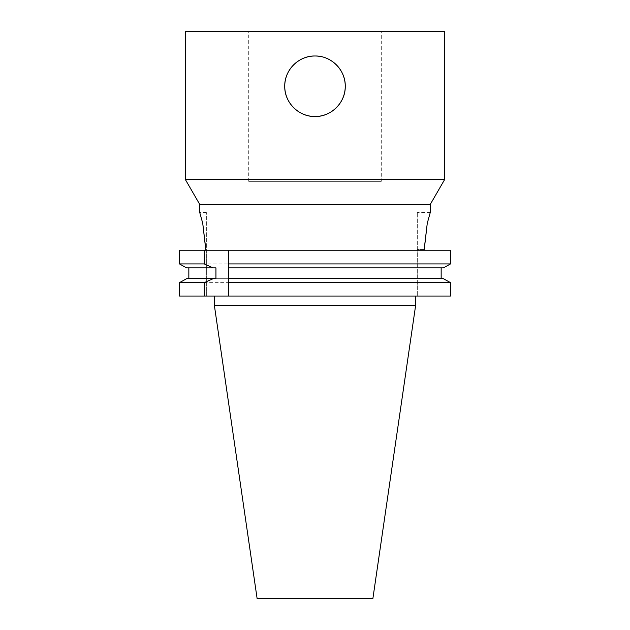 <?xml version="1.0" encoding="UTF-8"?>
<svg xmlns="http://www.w3.org/2000/svg" width="630" height="630" viewBox="0 0 630 630"><rect width="100%" height="100%" fill="white"/><g stroke="black" fill="none" stroke-linecap="round" stroke-linejoin="round"><path stroke-width="0.47" stroke-dasharray="3.15 2.36" d="M326.6 58.306A30.256 30.256 0 0 0 320.835 56.566M381.284 181.353L248.716 181.353L381.284 181.353L381.284 31.5L248.716 31.5L381.284 31.5M228.548 296.053L228.548 250.228M228.548 267.884L443.402 267.884L186.598 267.884L188.843 267.884L186.598 267.884L179.479 263.923L450.521 263.923L450.521 250.228L179.479 250.228M228.548 278.688L215.94 278.688M450.521 282.642L443.402 278.688L186.598 278.688L179.479 282.642L450.521 282.642L450.521 296.053L179.479 296.053L206.357 296.053L206.357 212.475L206.357 249.511L205.837 249.511L206.357 249.511L206.357 296.053L179.479 296.053M205.837 250.228L205.837 249.511M450.521 263.923L443.402 267.884L215.94 267.884M441.158 267.884L441.158 278.688M450.521 296.053L417.304 296.053L450.521 296.053M315 296.053L214.35 296.053L315 296.053M424.163 249.511L417.304 249.511L417.304 296.053L417.304 212.475L417.304 249.511L424.163 249.511L424.163 250.228M372.889 598.5L257.111 598.5M415.65 305.274L214.35 305.274M430.274 204.411L199.726 204.411M444.685 179.456L185.314 179.456M444.685 31.5L185.314 31.5M248.716 181.353L248.716 31.5M206.357 212.475L199.726 212.475M430.274 212.475L417.304 212.475"/><path stroke-width="0.94" d="M320.835 56.566A30.256 30.256 0 0 0 284.996 82.349A30.256 30.256 0 0 0 313.047 116.448A30.256 30.256 0 0 0 345.256 86.255C345.642 102.462 331.207 116.896 315 116.511C298.793 116.896 284.358 102.462 284.744 86.255C284.358 70.048 298.793 55.613 315 55.999C331.207 55.613 345.642 70.048 345.256 86.255A30.256 30.256 0 0 0 326.6 58.306M228.548 282.642L228.548 296.053L204.262 296.053L204.262 282.642L213.098 278.688L215.94 278.688L215.94 267.884L213.098 267.884L204.262 263.923L204.262 250.228L228.548 250.228L228.548 282.642L450.521 282.642L443.402 278.688L228.548 278.688M228.548 250.228L450.521 250.228L450.521 263.923L228.548 263.923M179.479 250.228L179.479 263.923L179.479 250.228L204.262 250.228M228.548 267.884L443.402 267.884L450.521 263.923M441.158 278.688L441.158 267.884M228.548 296.053L450.521 296.053L450.521 282.642M205.837 249.511L202.742 223.327L199.726 212.475L202.742 223.327L205.837 250.228M213.098 278.688L186.598 278.688L179.479 282.642L179.479 296.053L179.479 282.642L204.262 282.642M188.843 267.884L188.843 278.688L188.843 267.884M204.262 263.923L179.479 263.923L186.598 267.884L213.098 267.884M179.479 296.053L204.262 296.053M424.163 250.228L427.258 223.327L430.274 212.475L427.258 223.327L424.163 249.511M415.65 305.274L214.35 305.274L257.111 598.5L372.889 598.5L415.65 305.274L415.65 296.053M199.726 212.475L199.726 204.411L430.274 204.411L444.685 179.456L444.685 31.5L185.314 31.5L185.314 179.456L444.685 179.456M214.35 305.274L214.35 296.053M430.274 212.475L430.274 204.411M199.726 204.411L185.314 179.456"/></g></svg>
